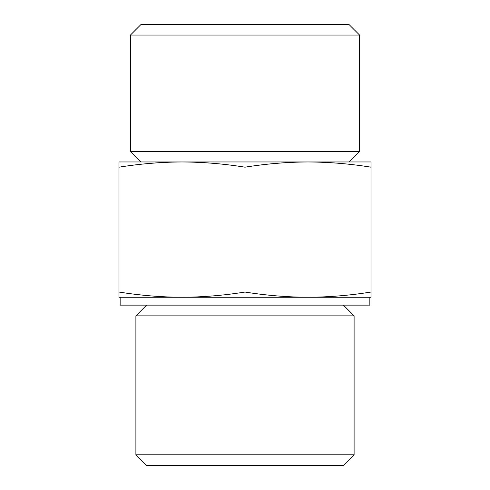 <?xml version="1.0" encoding="UTF-8"?>
<svg xmlns="http://www.w3.org/2000/svg" width="490" height="490" viewBox="0 0 490 490"><rect width="100%" height="100%" fill="white"/><g stroke="black" fill="none" stroke-linecap="round" stroke-linejoin="round"><path stroke-width="0.73" d="M370.997 167.176C350.001 163.813 328.998 162.074 308.002 161.957L370.997 161.957L370.997 297.259L308.002 297.259C328.998 297.142 350.001 295.403 370.997 292.04M308.002 161.957C286.999 162.074 266.003 163.813 245 167.176C223.997 163.813 203.001 162.074 181.998 161.957L308.002 161.957M181.998 161.957C161.002 162.074 139.999 163.813 119.003 167.176L119.003 161.957L181.998 161.957M181.998 297.259L119.003 297.259L119.003 292.04C139.999 295.403 161.002 297.142 181.998 297.259C203.001 297.142 223.997 295.403 245 292.04C266.003 295.403 286.999 297.142 308.002 297.259L369.852 297.259L369.852 305.135L120.148 305.135L120.148 297.259L308.002 297.259M354.105 454.781L135.895 454.781L146.614 465.5L343.386 465.5L354.105 454.781L354.105 315.86L135.895 315.86L146.614 305.135M140.991 24.5L349.009 24.5L359.544 35.041L130.456 35.041L140.991 24.5M140.991 161.957L130.456 151.416L359.544 151.416L359.544 35.041M130.456 151.416L130.456 35.041M135.895 454.781L135.895 315.86M119.003 292.04L119.003 167.176M245 292.04L245 167.176M349.009 161.957L359.544 151.416M343.386 305.135L354.105 315.86"/></g></svg>
